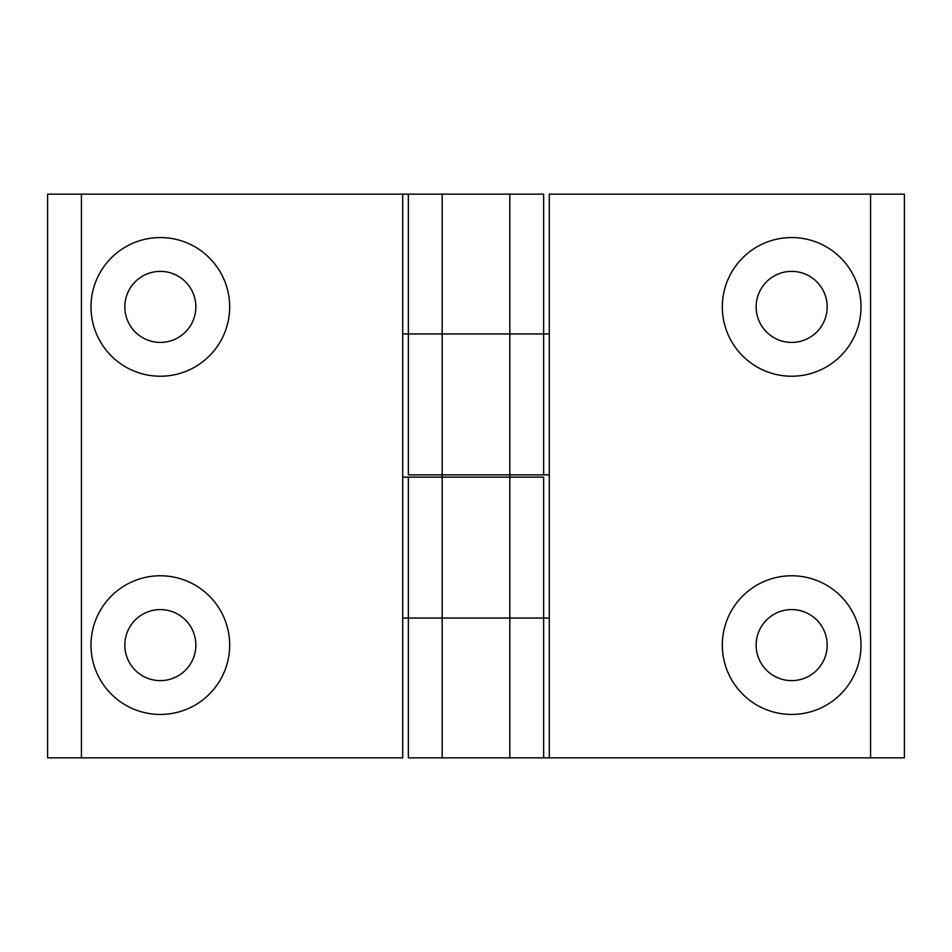 <?xml version="1.0" encoding="UTF-8"?>
<svg xmlns="http://www.w3.org/2000/svg" width="952" height="952" viewBox="0 0 952 952"><rect width="100%" height="100%" fill="white"/><g stroke="black" fill="none" stroke-linecap="round" stroke-linejoin="round"><path stroke-width="1.43" d="M160.341 271.38A35.51 35.51 0 0 1 191.09 324.656A35.51 35.51 0 0 1 129.579 324.656A35.51 35.51 0 0 1 160.341 271.38M160.341 237.56A69.329 69.329 0 0 1 220.376 341.566A69.329 69.329 0 0 1 100.293 341.566A69.329 69.329 0 0 1 160.341 237.56M160.341 680.62A35.51 35.51 0 0 0 191.09 627.344A35.51 35.51 0 0 0 129.579 627.344A35.51 35.51 0 0 0 160.341 680.62M160.341 714.44A69.329 69.329 0 0 0 220.376 610.434A69.329 69.329 0 0 0 100.293 610.434A69.329 69.329 0 0 0 160.341 714.44M509.82 194.16L543.64 194.16L543.64 333.95L509.82 333.95L509.82 194.16L442.18 194.16L442.18 333.95L509.82 333.95L408.36 333.95L408.36 194.16L81.42 194.16L81.42 757.84L47.6 757.84L47.6 194.16L81.42 194.16M402.72 333.95L442.18 333.95L442.18 474.87L509.82 474.87L509.82 333.95L543.64 333.95L543.64 474.87L549.28 474.87L549.28 618.05L509.82 618.05L509.82 477.13L442.18 477.13L442.18 618.05L509.82 618.05L408.36 618.05L408.36 477.13L402.72 477.13L402.72 194.16M408.36 477.13L442.18 477.13L442.18 474.87L408.36 474.87L408.36 333.95M543.64 474.87L509.82 474.87L509.82 477.13L543.64 477.13L543.64 757.84L870.58 757.84L870.58 194.16L904.4 194.16L904.4 757.84L870.58 757.84M81.42 757.84L402.72 757.84L402.72 618.05L442.18 618.05L442.18 757.84L509.82 757.84L509.82 618.05L543.64 618.05M408.36 194.16L442.18 194.16M791.659 680.62A35.51 35.51 0 0 1 760.91 627.344A35.51 35.51 0 0 1 822.421 627.344A35.51 35.51 0 0 1 791.659 680.62M791.659 714.44A69.329 69.329 0 0 1 731.624 610.434A69.329 69.329 0 0 1 851.707 610.434A69.329 69.329 0 0 1 791.659 714.44M791.659 271.38A35.51 35.51 0 0 0 760.91 324.656A35.51 35.51 0 0 0 822.421 324.656A35.51 35.51 0 0 0 791.659 271.38M791.659 237.56A69.329 69.329 0 0 0 731.624 341.566A69.329 69.329 0 0 0 851.707 341.566A69.329 69.329 0 0 0 791.659 237.56M442.18 757.84L408.36 757.84L408.36 618.05M543.64 757.84L509.82 757.84M870.58 194.16L549.28 194.16L549.28 333.95L543.64 333.95M402.72 618.05L402.72 477.13M549.28 618.05L549.28 757.84M549.28 333.95L549.28 474.87"/></g></svg>
